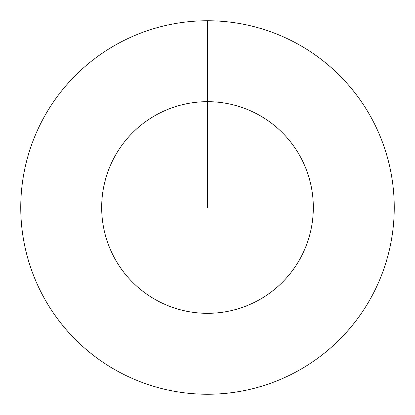 <?xml version="1.0" encoding="UTF-8"?>
<svg xmlns="http://www.w3.org/2000/svg" width="415" height="415" viewBox="0 0 415 415"><rect width="100%" height="100%" fill="white"/><g stroke="black" fill="none" stroke-linecap="round" stroke-linejoin="round"><path stroke-width="0.62" d="M207.5 207.5L207.5 101.675A105.825 105.825 0 0 1 313.325 207.5A105.825 105.825 0 0 1 207.5 313.325A105.825 105.825 0 0 1 101.675 207.5A105.825 105.825 0 0 1 207.5 101.675L207.5 20.75A186.75 186.75 0 0 1 394.25 207.5A186.75 186.75 0 0 1 207.5 394.25A186.75 186.75 0 0 1 20.75 207.5A186.75 186.75 0 0 1 207.5 20.75"/></g></svg>
